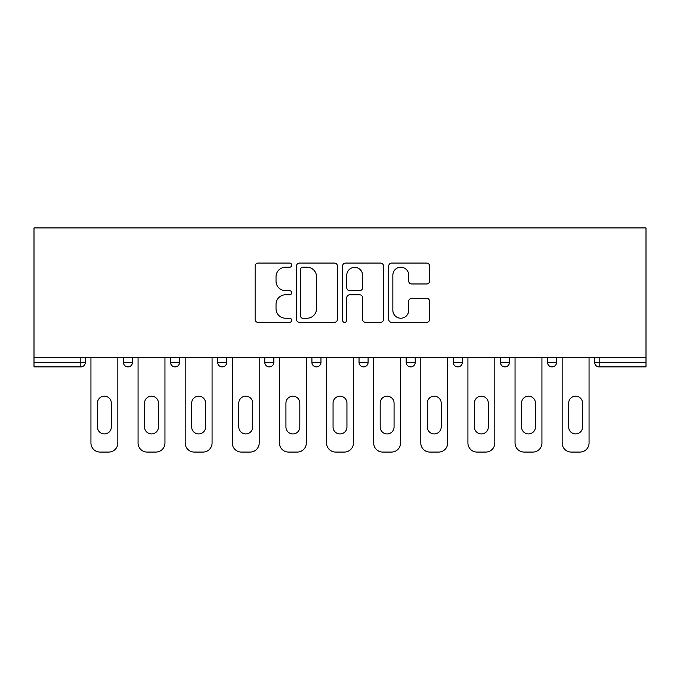 <?xml version="1.0" encoding="UTF-8"?>
<svg xmlns="http://www.w3.org/2000/svg" width="680" height="680" viewBox="0 0 680 680"><rect width="100%" height="100%" fill="white"/><g stroke="black" fill="none" stroke-linecap="round" stroke-linejoin="round"><path stroke-width="1.02" d="M291.669 265.149A2.074 2.074 0 0 0 289.595 263.075L258.094 263.075A2.966 2.966 0 0 0 255.127 266.041L255.127 319.413A2.966 2.966 0 0 0 258.094 322.379L289.595 322.379A2.074 2.074 0 0 0 291.669 320.297A2.074 2.074 0 0 0 289.595 318.223L285.515 318.223A9.486 9.486 0 0 1 276.029 308.737L276.029 304.291A9.486 9.486 0 0 1 285.515 294.797L289.595 294.797A2.074 2.074 0 0 0 291.669 292.723A2.074 2.074 0 0 0 289.595 290.649L285.515 290.649A9.486 9.486 0 0 1 276.029 281.163L276.029 276.718A9.486 9.486 0 0 1 285.515 267.223L289.595 267.223A2.074 2.074 0 0 0 291.669 265.149M426.657 283.976A2.966 2.966 0 0 0 429.615 281.01L429.615 266.041A2.966 2.966 0 0 0 426.657 263.075L391.663 263.075A2.966 2.966 0 0 0 388.705 266.041L388.705 319.413A2.966 2.966 0 0 0 391.663 322.379L426.657 322.379A2.966 2.966 0 0 0 429.615 319.413L429.615 301.325A2.966 2.966 0 0 0 426.657 298.358L411.68 298.358A2.966 2.966 0 0 0 408.714 301.325L408.714 310.293A7.93 7.93 0 0 1 400.784 318.223A7.93 7.93 0 0 1 392.853 310.293L392.853 275.153A7.93 7.93 0 0 1 400.784 267.223A7.93 7.93 0 0 1 408.714 275.153L408.714 281.01A2.966 2.966 0 0 0 411.68 283.976L426.657 283.976M646 357.519L34 357.519L34 227.927L646 227.927L646 366.885L599.182 366.885A4.53 4.53 0 0 1 594.652 362.355L594.652 357.519L594.652 362.355A4.53 4.53 0 0 0 599.182 366.885A4.53 4.53 0 0 1 594.652 362.355L646 362.355M337.407 266.041A2.966 2.966 0 0 0 334.441 263.075L299.455 263.075A2.966 2.966 0 0 0 296.488 266.041L296.488 319.413A2.966 2.966 0 0 0 299.455 322.379L334.441 322.379A2.966 2.966 0 0 0 337.407 319.413L337.407 266.041M345.559 263.075L380.545 263.075A2.966 2.966 0 0 1 383.512 266.041L383.512 319.413A2.966 2.966 0 0 1 380.545 322.379L365.576 322.379A2.966 2.966 0 0 1 362.61 319.413L362.61 297.764A2.966 2.966 0 0 0 359.644 294.797L349.707 294.797A2.966 2.966 0 0 0 346.749 297.764L346.749 320.297A2.074 2.074 0 0 1 344.666 322.379A2.074 2.074 0 0 1 342.592 320.297L342.592 266.041A2.966 2.966 0 0 1 345.559 263.075M80.818 366.885A4.53 4.53 0 0 0 85.349 362.355L80.818 362.355L80.818 366.885A4.53 4.53 0 0 0 85.349 362.355L85.349 357.519L85.349 362.355A4.53 4.53 0 0 1 80.818 366.885L34 366.885L34 362.355L80.818 362.355L80.818 357.519M34 357.519L34 362.355M123.411 357.519L123.411 362.355L123.411 357.519M127.942 366.885A4.53 4.53 0 0 1 123.411 362.355A4.53 4.53 0 0 0 127.942 366.885A4.53 4.53 0 0 0 132.472 362.355L132.472 357.519L132.472 362.355A4.53 4.53 0 0 1 127.942 366.885A4.53 4.53 0 0 1 123.411 362.355L132.472 362.355M170.535 357.519L170.535 362.355L170.535 357.519M179.596 357.519L179.596 362.355L179.596 357.519M217.659 357.519L217.659 362.355L217.659 357.519M226.721 357.519L226.721 362.355L226.721 357.519M273.844 357.519L273.844 362.355L264.784 362.355A4.53 4.53 0 0 0 269.314 366.885A4.53 4.53 0 0 1 264.784 362.355L264.784 357.519M320.969 357.519L320.969 362.355L311.907 362.355A4.53 4.53 0 0 0 316.438 366.885A4.53 4.53 0 0 1 311.907 362.355L311.907 357.519M359.031 357.519L359.031 362.355L359.031 357.519M368.092 357.519L368.092 362.355A4.53 4.53 0 0 1 363.562 366.885A4.53 4.53 0 0 1 359.031 362.355L368.092 362.355A4.53 4.53 0 0 1 363.562 366.885M406.155 357.519L406.155 362.355L406.155 357.519M415.216 357.519L415.216 362.355L415.216 357.519M453.279 357.519L453.279 362.355L453.279 357.519M462.34 357.519L462.34 362.355L462.34 357.519M500.404 357.519L500.404 362.355L500.404 357.519M509.464 357.519L509.464 362.355A4.53 4.53 0 0 1 504.934 366.885A4.53 4.53 0 0 1 500.404 362.355L509.464 362.355A4.53 4.53 0 0 1 504.934 366.885M547.527 357.519L547.527 362.355L547.527 357.519M556.588 357.519L556.588 362.355A4.53 4.53 0 0 1 552.058 366.885A4.53 4.53 0 0 1 547.527 362.355L556.588 362.355A4.53 4.53 0 0 1 552.058 366.885M175.066 366.885A4.53 4.53 0 0 1 170.535 362.355A4.53 4.53 0 0 0 175.066 366.885A4.53 4.53 0 0 0 179.596 362.355A4.53 4.53 0 0 1 175.066 366.885A4.53 4.53 0 0 1 170.535 362.355L179.596 362.355A4.53 4.53 0 0 1 175.066 366.885M222.19 366.885A4.53 4.53 0 0 1 217.659 362.355A4.53 4.53 0 0 0 222.19 366.885A4.53 4.53 0 0 0 226.721 362.355A4.53 4.53 0 0 1 222.19 366.885A4.53 4.53 0 0 1 217.659 362.355L226.721 362.355M273.844 362.355A4.53 4.53 0 0 1 269.314 366.885A4.53 4.53 0 0 0 273.844 362.355A4.53 4.53 0 0 1 269.314 366.885A4.53 4.53 0 0 1 264.784 362.355M320.969 362.355A4.53 4.53 0 0 1 316.438 366.885A4.53 4.53 0 0 0 320.969 362.355A4.53 4.53 0 0 1 316.438 366.885A4.53 4.53 0 0 1 311.907 362.355M410.686 366.885A4.53 4.53 0 0 1 406.155 362.355L415.216 362.355A4.53 4.53 0 0 1 410.686 366.885A4.53 4.53 0 0 0 415.216 362.355A4.53 4.53 0 0 1 410.686 366.885M457.81 366.885A4.53 4.53 0 0 1 453.279 362.355L462.34 362.355A4.53 4.53 0 0 1 457.81 366.885A4.53 4.53 0 0 0 462.34 362.355A4.53 4.53 0 0 1 457.81 366.885M302.71 267.223A2.074 2.074 0 0 0 300.637 269.305L300.637 316.149A2.074 2.074 0 0 0 302.71 318.223L307.012 318.223A9.486 9.486 0 0 0 316.506 308.737L316.506 276.718A9.486 9.486 0 0 0 307.012 267.223L302.71 267.223M362.61 275.306A7.93 7.93 0 0 0 354.679 267.376A7.93 7.93 0 0 0 346.749 275.306L346.749 287.683A2.966 2.966 0 0 0 349.707 290.649L359.644 290.649A2.966 2.966 0 0 0 362.61 287.683L362.61 275.306M111.333 403.129A6.944 6.944 0 0 0 104.38 396.185A6.944 6.944 0 0 0 97.435 403.129A6.944 6.944 0 0 1 104.38 396.185A6.944 6.944 0 0 1 111.333 403.129L111.333 426.998A6.944 6.944 0 0 1 104.38 433.942A6.944 6.944 0 0 1 97.435 426.998A6.944 6.944 0 0 0 104.38 433.942A6.944 6.944 0 0 0 111.333 426.998M90.941 357.519L90.941 443.003L90.941 357.519M100.002 452.072L108.766 452.072L100.002 452.072A9.061 9.061 0 0 1 90.941 443.003M117.827 357.519L117.827 443.003L117.827 357.519M97.435 426.998L97.435 403.129M108.766 452.072A9.061 9.061 0 0 0 117.827 443.003M158.457 403.129A6.944 6.944 0 0 0 151.504 396.185A6.944 6.944 0 0 0 144.559 403.129A6.944 6.944 0 0 1 151.504 396.185A6.944 6.944 0 0 1 158.457 403.129L158.457 426.998A6.944 6.944 0 0 1 151.504 433.942A6.944 6.944 0 0 1 144.559 426.998A6.944 6.944 0 0 0 151.504 433.942A6.944 6.944 0 0 0 158.457 426.998M138.066 357.519L138.066 443.003L138.066 357.519M147.126 452.072L155.89 452.072L147.126 452.072A9.061 9.061 0 0 1 138.066 443.003M164.951 357.519L164.951 443.003L164.951 357.519M205.581 403.129A6.944 6.944 0 0 0 198.628 396.185A6.944 6.944 0 0 0 191.683 403.129A6.944 6.944 0 0 1 198.628 396.185A6.944 6.944 0 0 1 205.581 403.129L205.581 426.998A6.944 6.944 0 0 1 198.628 433.942A6.944 6.944 0 0 1 191.683 426.998A6.944 6.944 0 0 0 198.628 433.942A6.944 6.944 0 0 0 205.581 426.998M185.19 357.519L185.19 443.003L185.19 357.519M194.25 452.072L203.014 452.072L194.25 452.072A9.061 9.061 0 0 1 185.19 443.003M212.075 357.519L212.075 443.003L212.075 357.519M252.705 403.129A6.944 6.944 0 0 0 245.752 396.185A6.944 6.944 0 0 0 238.807 403.129A6.944 6.944 0 0 1 245.752 396.185A6.944 6.944 0 0 1 252.705 403.129L252.705 426.998A6.944 6.944 0 0 1 245.752 433.942A6.944 6.944 0 0 1 238.807 426.998A6.944 6.944 0 0 0 245.752 433.942A6.944 6.944 0 0 0 252.705 426.998M232.314 357.519L232.314 443.003L232.314 357.519M241.375 452.072L250.129 452.072L241.375 452.072A9.061 9.061 0 0 1 232.314 443.003M259.199 357.519L259.199 443.003L259.199 357.519M299.82 403.129A6.944 6.944 0 0 0 292.876 396.185A6.944 6.944 0 0 0 285.931 403.129A6.944 6.944 0 0 1 292.876 396.185A6.944 6.944 0 0 1 299.82 403.129L299.82 426.998A6.944 6.944 0 0 1 292.876 433.942A6.944 6.944 0 0 1 285.931 426.998A6.944 6.944 0 0 0 292.876 433.942A6.944 6.944 0 0 0 299.82 426.998M279.438 357.519L279.438 443.003L279.438 357.519M288.499 452.072L297.253 452.072L288.499 452.072A9.061 9.061 0 0 1 279.438 443.003M306.323 357.519L306.323 443.003L306.323 357.519M346.945 403.129A6.944 6.944 0 0 0 340 396.185A6.944 6.944 0 0 0 333.055 403.129A6.944 6.944 0 0 1 340 396.185A6.944 6.944 0 0 1 346.945 403.129L346.945 426.998A6.944 6.944 0 0 1 340 433.942A6.944 6.944 0 0 1 333.055 426.998A6.944 6.944 0 0 0 340 433.942A6.944 6.944 0 0 0 346.945 426.998M326.561 357.519L326.561 443.003L326.561 357.519M335.623 452.072L344.377 452.072L335.623 452.072A9.061 9.061 0 0 1 326.561 443.003M353.438 357.519L353.438 443.003L353.438 357.519M144.559 426.998L144.559 403.129M155.89 452.072A9.061 9.061 0 0 0 164.951 443.003M191.683 426.998L191.683 403.129M203.014 452.072A9.061 9.061 0 0 0 212.075 443.003M238.807 426.998L238.807 403.129M250.129 452.072A9.061 9.061 0 0 0 259.199 443.003M285.931 426.998L285.931 403.129M297.253 452.072A9.061 9.061 0 0 0 306.323 443.003M333.055 426.998L333.055 403.129M344.377 452.072A9.061 9.061 0 0 0 353.438 443.003M394.069 403.129A6.944 6.944 0 0 0 387.124 396.185A6.944 6.944 0 0 0 380.179 403.129A6.944 6.944 0 0 1 387.124 396.185A6.944 6.944 0 0 1 394.069 403.129L394.069 426.998A6.944 6.944 0 0 1 387.124 433.942A6.944 6.944 0 0 1 380.179 426.998A6.944 6.944 0 0 0 387.124 433.942A6.944 6.944 0 0 0 394.069 426.998M373.677 357.519L373.677 443.003L373.677 357.519M382.747 452.072L391.501 452.072L382.747 452.072A9.061 9.061 0 0 1 373.677 443.003M400.562 357.519L400.562 443.003L400.562 357.519M380.179 426.998L380.179 403.129M391.501 452.072A9.061 9.061 0 0 0 400.562 443.003M441.192 403.129A6.944 6.944 0 0 0 434.248 396.185A6.944 6.944 0 0 0 427.295 403.129A6.944 6.944 0 0 1 434.248 396.185A6.944 6.944 0 0 1 441.192 403.129L441.192 426.998A6.944 6.944 0 0 1 434.248 433.942A6.944 6.944 0 0 1 427.295 426.998A6.944 6.944 0 0 0 434.248 433.942A6.944 6.944 0 0 0 441.192 426.998M420.801 357.519L420.801 443.003L420.801 357.519M429.87 452.072L438.625 452.072L429.87 452.072A9.061 9.061 0 0 1 420.801 443.003M447.687 357.519L447.687 443.003L447.687 357.519M427.295 426.998L427.295 403.129M438.625 452.072A9.061 9.061 0 0 0 447.687 443.003M488.317 403.129A6.944 6.944 0 0 0 481.372 396.185A6.944 6.944 0 0 0 474.419 403.129A6.944 6.944 0 0 1 481.372 396.185A6.944 6.944 0 0 1 488.317 403.129L488.317 426.998A6.944 6.944 0 0 1 481.372 433.942A6.944 6.944 0 0 1 474.419 426.998A6.944 6.944 0 0 0 481.372 433.942A6.944 6.944 0 0 0 488.317 426.998M467.925 357.519L467.925 443.003L467.925 357.519M476.986 452.072L485.75 452.072L476.986 452.072A9.061 9.061 0 0 1 467.925 443.003M494.81 357.519L494.81 443.003L494.81 357.519M474.419 426.998L474.419 403.129M485.75 452.072A9.061 9.061 0 0 0 494.81 443.003M535.44 403.129A6.944 6.944 0 0 0 528.496 396.185A6.944 6.944 0 0 0 521.543 403.129A6.944 6.944 0 0 1 528.496 396.185A6.944 6.944 0 0 1 535.44 403.129L535.44 426.998A6.944 6.944 0 0 1 528.496 433.942A6.944 6.944 0 0 1 521.543 426.998A6.944 6.944 0 0 0 528.496 433.942A6.944 6.944 0 0 0 535.44 426.998M515.049 357.519L515.049 443.003L515.049 357.519M524.11 452.072L532.873 452.072L524.11 452.072A9.061 9.061 0 0 1 515.049 443.003M541.935 357.519L541.935 443.003L541.935 357.519M521.543 426.998L521.543 403.129M532.873 452.072A9.061 9.061 0 0 0 541.935 443.003M582.564 403.129A6.944 6.944 0 0 0 575.62 396.185A6.944 6.944 0 0 0 568.667 403.129A6.944 6.944 0 0 1 575.62 396.185A6.944 6.944 0 0 1 582.564 403.129L582.564 426.998A6.944 6.944 0 0 1 575.62 433.942A6.944 6.944 0 0 1 568.667 426.998A6.944 6.944 0 0 0 575.62 433.942A6.944 6.944 0 0 0 582.564 426.998M562.173 357.519L562.173 443.003L562.173 357.519M571.234 452.072L579.998 452.072L571.234 452.072A9.061 9.061 0 0 1 562.173 443.003M589.058 357.519L589.058 443.003L589.058 357.519M568.667 426.998L568.667 403.129M579.998 452.072A9.061 9.061 0 0 0 589.058 443.003M599.182 357.519L599.182 366.885"/></g></svg>
